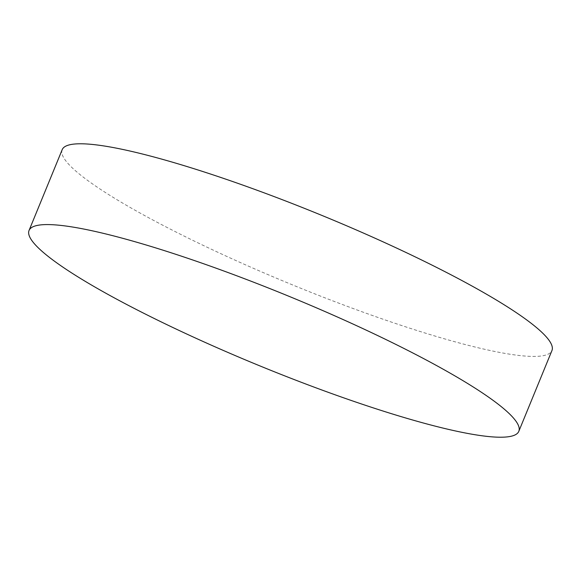 <?xml version="1.0" encoding="UTF-8"?>
<svg xmlns="http://www.w3.org/2000/svg" width="581" height="581" viewBox="0 0 581 581"><rect width="100%" height="100%" fill="white"/><g stroke="black" fill="none" stroke-linecap="round" stroke-linejoin="round"><path stroke-width="0.44" stroke-dasharray="2.9 2.18" d="M62.189 149.673A264.675 37.714 -157.7 0 0 207.889 247.608A264.675 37.714 -157.7 0 0 482.477 348.789A264.675 37.714 -157.7 0 0 551.95 350.539"/><path stroke-width="0.87" d="M98.523 232.211A264.675 37.714 -157.7 0 0 29.05 230.461A264.675 37.714 -157.7 0 0 174.758 328.403A264.675 37.714 -157.7 0 0 449.338 429.584A264.675 37.714 -157.7 0 0 518.811 431.327A264.675 37.714 -157.7 0 0 373.111 333.392A264.675 37.714 -157.7 0 0 98.523 232.211M518.811 431.327L551.95 350.539A264.675 37.714 -157.7 0 0 406.242 252.597A264.675 37.714 -157.7 0 0 131.662 151.416A264.675 37.714 -157.7 0 0 62.189 149.673L29.05 230.461"/></g></svg>
